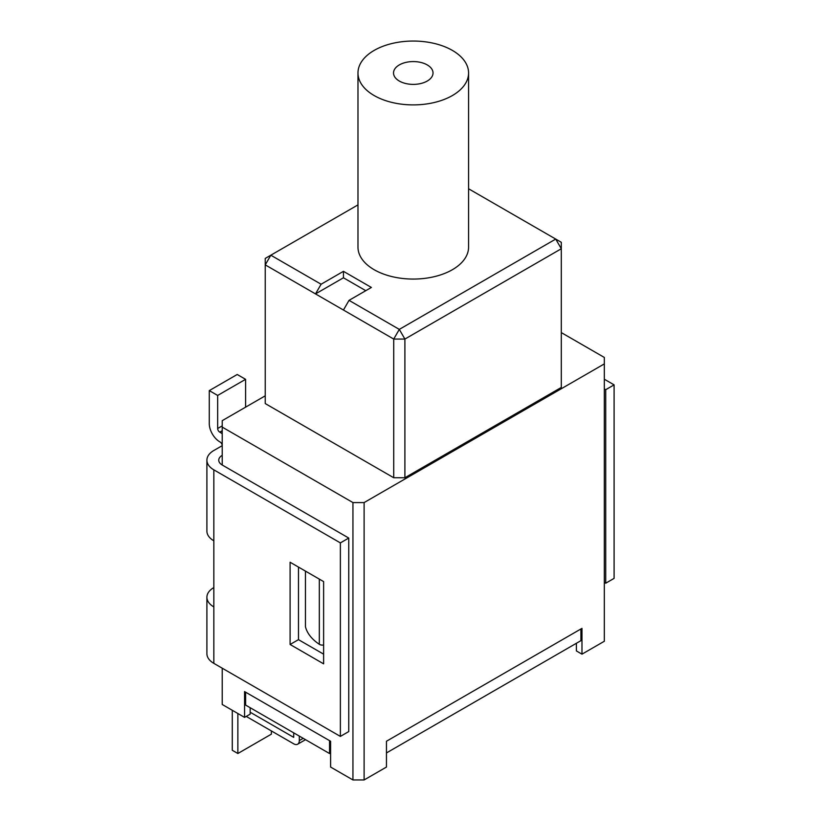 <?xml version="1.0" encoding="UTF-8"?>
<svg xmlns="http://www.w3.org/2000/svg" width="821" height="821" viewBox="0 0 821 821"><rect width="100%" height="100%" fill="white"/><g stroke="black" fill="none" stroke-linecap="round" stroke-linejoin="round"><path stroke-width="1.23" d="M265.234 395.825L222.224 420.66L222.224 427.105L352.938 502.575L352.938 779.95L330.596 767.05L330.596 741.25L244.566 691.58L244.566 717.38L250.159 714.157L250.159 707.702M561.307 332.608L604.328 357.443L604.328 363.898L364.114 502.575L364.114 779.95L352.938 779.95M576.393 643.284L576.393 650.94L581.976 654.163L581.976 628.363L386.455 741.25L386.455 767.05L364.114 779.95M581.976 654.163L604.328 641.263L604.328 363.898M323.618 644.978A3.951 2.278 180 0 1 319.328 644.311A59.256 34.205 180 0 1 305.453 626.751L305.453 571.118M222.224 427.105L222.224 465.004L348.751 538.053L348.751 731.573L340.376 736.406L340.376 542.897L213.84 469.848L213.84 663.358L340.376 736.406M222.224 668.191L222.224 704.48L244.566 717.38M364.114 502.575L352.938 502.575M357.977 204.891L265.234 258.43L265.234 403.563L393.721 477.74L404.897 477.74L561.307 387.44L561.307 248.753L555.725 239.075L561.307 242.308L561.307 248.753L404.897 339.063L393.721 339.063L399.304 329.385L404.897 339.063L404.897 477.74M349.028 300.353L343.445 310.03L315.51 293.908L343.445 277.785L343.445 271.33L371.379 287.453L349.028 300.353L399.304 329.385L555.725 239.075L468.575 188.768M393.721 477.74L393.721 339.063L343.445 310.03M321.103 284.23L270.827 255.208L265.234 264.875L315.51 293.908L321.103 284.23L343.445 271.33M399.304 81.043A19.755 11.402 180 0 1 393.526 72.977A19.755 11.402 180 0 1 413.271 61.575A19.755 11.402 180 0 1 433.026 72.977A19.755 11.402 180 0 1 420.834 83.516A19.755 11.402 180 0 1 399.304 81.043M343.445 277.785L365.786 290.685M374.171 95.554A55.305 31.927 180 0 1 357.977 72.977A55.305 31.927 180 0 1 413.271 41.05A55.305 31.927 180 0 1 468.575 72.977A55.305 31.927 180 0 1 434.432 102.471A55.305 31.927 180 0 1 374.171 95.554M357.977 72.977L357.977 247.142A55.305 31.927 0 0 0 374.171 269.719A55.305 31.927 0 0 0 434.432 276.636A55.305 31.927 0 0 0 468.575 247.142L468.575 72.977M604.328 388.887L605.724 389.698L605.724 583.208L604.328 582.407M604.328 379.22L614.098 384.864L605.724 389.698M213.84 663.358A23.696 13.68 180 0 1 206.902 653.68L206.902 597.236A23.696 13.68 0 0 0 213.84 606.914M323.618 654.163L298.475 639.651L298.475 567.085M222.224 425.873L217.657 428.511L217.657 395.445L245.592 379.323L237.207 374.489L209.283 390.611L209.283 423.667A14.809 8.549 -120 0 0 219.751 441.811L220.131 442.026A2.966 1.714 60 0 1 222.224 445.659L213.84 450.493A23.696 13.68 0 0 0 206.902 460.171A23.696 13.68 0 0 0 213.84 469.848M340.376 542.897L348.751 538.053M222.224 455.327A11.853 6.845 0 0 0 218.755 460.171A11.853 6.845 0 0 0 222.224 465.004M217.657 428.511A2.966 1.714 -120 0 0 219.751 432.133L222.224 431.138M245.592 379.323L245.592 407.165M209.283 390.611L217.657 395.445M222.224 433.806A14.809 8.549 -120 0 0 220.131 432.349M213.84 540.803A23.696 13.68 180 0 1 206.902 531.125L206.902 460.171M213.84 587.569A23.696 13.68 0 0 0 206.902 597.236M323.618 581.596L323.618 663.84L290.1 644.485L290.1 562.241L323.618 581.596M298.475 639.651L290.1 644.485M614.098 384.864L614.098 578.374L605.724 583.208M271.382 730.926L271.382 734.148L237.864 753.504L232.281 750.281L232.281 710.288M246.238 716.415L293.702 743.816A7.943 4.587 -120 0 0 297.664 744.206A7.943 4.587 -120 0 0 299.316 740.573L303.195 738.325M299.316 736.088L299.316 740.573M293.723 732.866L293.702 737.361L250.159 712.218M237.864 753.504L237.864 713.511M580.929 628.968L580.929 640.657L386.455 752.939M330.596 752.939L329.549 753.545L245.612 705.085L245.612 692.185L329.549 740.645L329.549 753.545M319.328 644.311L319.328 579.123M222.224 430.707L219.751 432.133M297.664 744.206L305.525 739.67"/></g></svg>
